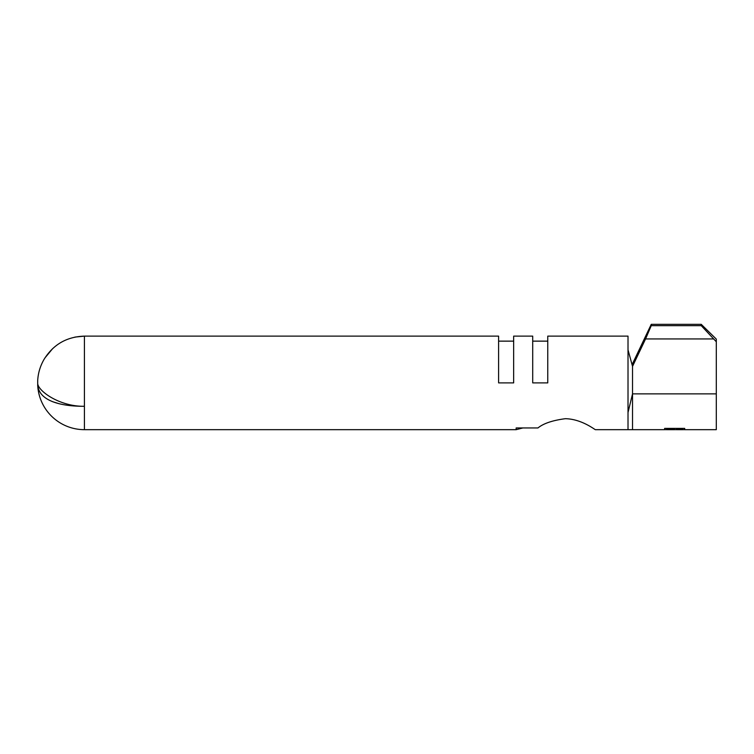 <?xml version="1.0" encoding="UTF-8"?>
<svg xmlns="http://www.w3.org/2000/svg" width="754" height="754" viewBox="0 0 754 754"><rect width="100%" height="100%" fill="white"/><g stroke="black" fill="none" stroke-linecap="round" stroke-linejoin="round"><path stroke-width="1.13" d="M537.96 427.952C543.389 423.484 552.512 420.393 565.321 418.696C581.928 418.988 595.33 430.129 595.415 429.667C595.358 430.138 581.852 418.97 565.321 418.696C552.522 420.383 543.408 423.465 537.96 427.952L516.16 427.952L516.16 429.667L84.41 429.667A46.776 46.776 0 0 1 37.7 385.398L37.7 384.559C38.52 400.657 60.15 406.444 84.41 406.283C60.245 406.726 38.52 391.496 37.7 383.682L37.7 380.44C38.134 373.041 40.226 366.058 43.977 359.507C53.251 344.512 66.729 336.718 84.41 336.124L74.891 337.095M59.17 403.739L52.149 401.543M84.41 429.667L84.41 336.124L498.601 336.124L498.601 382.891L513.653 382.891L513.653 336.124L532.71 336.124L532.71 382.891L547.762 382.891L547.762 336.124L628.016 336.124L628.016 429.667L595.415 429.667M513.653 341.138L498.601 341.138M666.696 429.657L664.632 429.667L664.632 428.385L684.698 428.385L684.698 429.667L716.3 429.667L716.3 341.76L701.248 325.662L701.248 324.333L716.3 339.112L716.3 341.76M684.698 429.657L682.643 429.667L682.643 428.79L676.47 428.79L676.47 429.667L682.643 429.667M676.47 429.657L674.406 429.667L674.406 428.79L666.696 428.79L666.696 429.667L674.406 429.667M664.632 429.667L632.531 429.667L632.531 393.871L628.016 412.523M716.3 393.871L632.531 393.871L632.531 363.739L651.249 324.333L701.248 324.333M547.762 341.138L532.71 341.138M52.714 348.546L44.957 357.886M628.016 349.818L632.531 366.387L645.575 338.932L713.416 338.932M632.531 363.739L631.579 362.9M645.575 338.932L651.249 325.662L701.248 325.662M651.249 324.333L651.249 325.662M632.531 429.667L628.016 429.667M516.16 429.667L522.88 427.952"/></g></svg>
